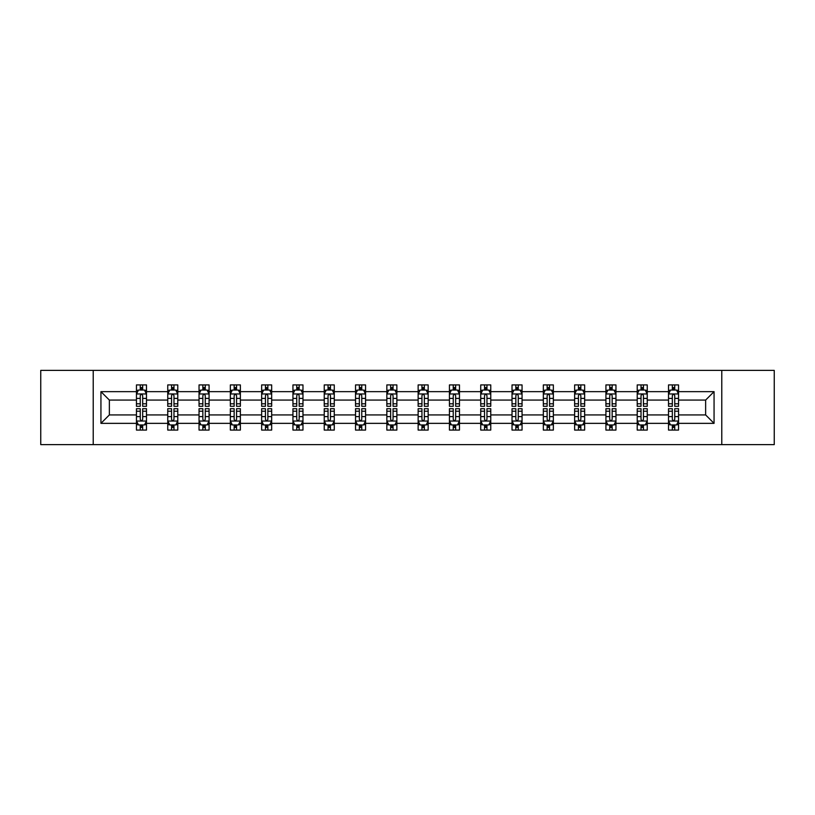 <?xml version="1.0" encoding="UTF-8"?>
<svg xmlns="http://www.w3.org/2000/svg" width="815" height="815" viewBox="0 0 815 815"><rect width="100%" height="100%" fill="white"/><g stroke="black" fill="none" stroke-linecap="round" stroke-linejoin="round"><path stroke-width="1.22" d="M721.784 444.613L774.25 444.613L774.25 370.387L721.784 370.387L721.784 444.613L93.216 444.613L93.216 370.387L40.75 370.387L40.75 444.613L93.216 444.613M678.549 423.352L678.549 414.927L705.637 414.927L714.062 423.352L678.549 423.352L678.549 430.076L674.739 430.076L674.739 424.951M721.784 370.387L93.216 370.387M668.514 423.352L647.253 423.352L647.253 414.927L668.514 414.927L668.514 430.076L678.549 430.076L678.549 424.717L676.664 424.717M647.253 423.352L647.253 430.076L643.442 430.076L643.442 424.951M637.218 423.352L615.957 423.352L615.957 414.927L637.218 414.927L637.218 430.076L647.253 430.076L647.253 424.717L645.368 424.717M615.957 423.352L615.957 430.076L612.147 430.076L612.147 424.951M605.922 423.352L584.65 423.352L584.65 414.927L605.922 414.927L605.922 430.076L615.957 430.076L615.957 424.717L614.072 424.717M584.65 423.352L584.65 430.076L580.84 430.076L580.84 424.951M574.626 423.352L553.354 423.352L553.354 414.927L574.626 414.927L574.626 430.076L584.65 430.076L584.65 424.717L582.766 424.717M553.354 423.352L553.354 430.076L549.544 430.076L549.544 424.951M543.33 423.352L522.058 423.352L522.058 414.927L543.33 414.927L543.33 430.076L553.354 430.076L553.354 424.717L551.47 424.717M522.058 423.352L522.058 430.076L518.248 430.076L518.248 424.951M512.024 423.352L490.762 423.352L490.762 414.927L512.024 414.927L512.024 430.076L522.058 430.076L522.058 424.717L520.174 424.717M490.762 423.352L490.762 430.076L486.952 430.076L486.952 424.951M480.728 423.352L459.466 423.352L459.466 414.927L480.728 414.927L480.728 430.076L490.762 430.076L490.762 424.717L488.878 424.717M459.466 423.352L459.466 430.076L455.646 430.076L455.646 424.951M449.432 423.352L428.16 423.352L428.16 414.927L449.432 414.927L449.432 430.076L459.466 430.076L459.466 424.717L457.582 424.717M428.16 423.352L428.16 430.076L424.35 430.076L424.35 424.951M418.136 423.352L396.864 423.352L396.864 414.927L418.136 414.927L418.136 430.076L428.16 430.076L428.16 424.717L426.276 424.717M396.864 423.352L396.864 430.076L393.054 430.076L393.054 424.951M386.84 423.352L365.568 423.352L365.568 414.927L386.84 414.927L386.84 430.076L396.864 430.076L396.864 424.717L394.98 424.717M365.568 423.352L365.568 430.076L361.758 430.076L361.758 424.951M355.534 423.352L334.272 423.352L334.272 414.927L355.534 414.927L355.534 430.076L365.568 430.076L365.568 424.717L363.684 424.717M334.272 423.352L334.272 430.076L330.462 430.076L330.462 424.951M324.238 423.352L302.976 423.352L302.976 414.927L324.238 414.927L324.238 430.076L334.272 430.076L334.272 424.717L332.388 424.717M302.976 423.352L302.976 430.076L299.156 430.076L299.156 424.951M292.942 423.352L271.67 423.352L271.67 414.927L292.942 414.927L292.942 430.076L302.976 430.076L302.976 424.717L301.081 424.717M271.67 423.352L271.67 430.076L267.86 430.076L267.86 424.951M261.646 423.352L240.374 423.352L240.374 414.927L261.646 414.927L261.646 430.076L271.67 430.076L271.67 424.717L269.785 424.717M240.374 423.352L240.374 430.076L236.564 430.076L236.564 424.951M230.35 423.352L209.078 423.352L209.078 414.927L230.35 414.927L230.35 430.076L240.374 430.076L240.374 424.717L238.489 424.717M209.078 423.352L209.078 430.076L205.268 430.076L205.268 424.951M199.043 423.352L177.782 423.352L177.782 414.927L199.043 414.927L199.043 430.076L209.078 430.076L209.078 424.717L207.193 424.717M177.782 423.352L177.782 430.076L173.972 430.076L173.972 424.951M167.747 423.352L146.486 423.352L146.486 414.927L167.747 414.927L167.747 430.076L177.782 430.076L177.782 424.717L175.897 424.717M146.486 423.352L146.486 430.076L142.666 430.076L142.666 424.951M136.451 423.352L100.938 423.352L100.938 391.648L136.451 391.648L136.451 400.073L109.363 400.073L109.363 414.927L136.451 414.927L136.451 430.076L146.486 430.076L146.486 424.717L144.591 424.717M138.336 390.283L136.451 390.283L136.451 384.924L136.451 391.648M140.262 390.049L140.262 384.924L136.451 384.924L146.486 384.924L146.486 391.648L167.747 391.648L167.747 384.924L177.782 384.924L177.782 391.648L199.043 391.648L199.043 384.924L209.078 384.924L209.078 391.648L230.35 391.648L230.35 384.924L240.374 384.924L240.374 391.648L261.646 391.648L261.646 384.924L271.67 384.924L271.67 391.648L292.942 391.648L292.942 384.924L302.976 384.924L302.976 391.648L324.238 391.648L324.238 384.924L334.272 384.924L334.272 391.648L355.534 391.648L355.534 384.924L365.568 384.924L365.568 391.648L386.84 391.648L386.84 384.924L396.864 384.924L396.864 391.648L418.136 391.648L418.136 384.924L428.16 384.924L428.16 391.648L449.432 391.648L449.432 384.924L459.466 384.924L459.466 391.648L480.728 391.648L480.728 384.924L490.762 384.924L490.762 391.648L512.024 391.648L512.024 384.924L522.058 384.924L522.058 391.648L543.33 391.648L543.33 384.924L553.354 384.924L553.354 391.648L574.626 391.648L574.626 384.924L584.65 384.924L584.65 391.648L605.922 391.648L605.922 384.924L615.957 384.924L615.957 391.648L637.218 391.648L637.218 384.924L647.253 384.924L647.253 391.648L668.514 391.648L668.514 384.924L678.549 384.924L678.549 391.648L714.062 391.648L714.062 423.352M668.514 391.648L668.514 400.073L647.253 400.073L647.253 391.648M637.218 391.648L637.218 400.073L615.957 400.073L615.957 391.648M605.922 391.648L605.922 400.073L584.65 400.073L584.65 391.648M574.626 391.648L574.626 400.073L553.354 400.073L553.354 391.648M543.33 391.648L543.33 400.073L522.058 400.073L522.058 391.648M512.024 391.648L512.024 400.073L490.762 400.073L490.762 391.648M480.728 391.648L480.728 400.073L459.466 400.073L459.466 391.648M449.432 391.648L449.432 400.073L428.16 400.073L428.16 391.648M418.136 391.648L418.136 400.073L396.864 400.073L396.864 391.648M386.84 391.648L386.84 400.073L365.568 400.073L365.568 391.648M355.534 391.648L355.534 400.073L334.272 400.073L334.272 391.648M324.238 391.648L324.238 400.073L302.976 400.073L302.976 391.648M292.942 391.648L292.942 400.073L271.67 400.073L271.67 391.648M261.646 391.648L261.646 400.073L240.374 400.073L240.374 391.648M230.35 391.648L230.35 400.073L209.078 400.073L209.078 391.648M199.043 391.648L199.043 400.073L177.782 400.073L177.782 391.648M167.747 391.648L167.747 400.073L146.486 400.073L146.486 391.648M100.938 391.648L109.363 400.073M705.637 414.927L705.637 400.073L678.549 400.073L678.549 391.648M672.334 389.947L674.739 389.947M641.028 389.947L643.442 389.947M609.732 389.947L612.147 389.947M578.436 389.947L580.84 389.947M547.14 389.947L549.544 389.947M515.844 389.947L518.248 389.947M484.538 389.947L486.952 389.947M453.242 389.947L455.646 389.947M421.946 389.947L424.35 389.947M390.65 389.947L393.054 389.947M359.354 389.947L361.758 389.947M328.048 389.947L330.462 389.947M296.752 389.947L299.156 389.947M265.456 389.947L267.86 389.947M234.16 389.947L236.564 389.947M202.854 389.947L205.268 389.947M171.558 389.947L173.972 389.947M140.262 389.947L142.666 389.947M140.262 425.053L142.666 425.053M171.558 425.053L173.972 425.053M202.854 425.053L205.268 425.053M234.16 425.053L236.564 425.053M265.456 425.053L267.86 425.053M296.752 425.053L299.156 425.053M328.048 425.053L330.462 425.053M359.354 425.053L361.758 425.053M390.65 425.053L393.054 425.053M421.946 425.053L424.35 425.053M453.242 425.053L455.646 425.053M484.538 425.053L486.952 425.053M515.844 425.053L518.248 425.053M547.14 425.053L549.544 425.053M578.436 425.053L580.84 425.053M609.732 425.053L612.147 425.053M641.028 425.053L643.442 425.053M672.334 425.053L674.739 425.053M109.363 414.927L100.938 423.352M714.062 391.648L705.637 400.073M142.666 387.532L140.262 387.532M136.451 403.782L136.451 406.298L140.262 406.298L140.262 403.782L136.451 403.782L136.451 400.073M146.486 400.073L146.486 406.298L142.666 406.298L142.666 395.56C141.871 394.012 141.066 394.012 140.262 395.56L140.262 403.782M144.591 390.283L146.486 390.283L146.486 384.924L142.666 384.924L142.666 390.049M146.486 394.063L144.479 390.049L138.458 390.049L136.451 394.063M140.262 427.468L142.666 427.468M146.486 411.218L146.486 408.702L142.666 408.702L142.666 411.218L146.486 411.218L146.486 414.927M136.451 414.927L136.451 408.702L140.262 408.702L140.262 419.44C141.066 420.988 141.861 420.988 142.666 419.44L142.666 411.218M138.336 424.717L136.451 424.717L136.451 430.076L140.262 430.076L140.262 424.951M136.451 420.937L138.458 424.951L144.479 424.951L146.486 420.937M173.972 387.532L171.558 387.532M169.632 390.283L167.747 390.283L167.747 384.924L171.558 384.924L171.558 390.049M167.747 403.782L167.747 406.298L171.558 406.298L171.558 403.782L167.747 403.782L167.747 400.073M177.782 400.073L177.782 406.298L173.972 406.298L173.972 395.56C173.167 394.012 172.362 394.012 171.558 395.56L171.558 403.782M175.897 390.283L177.782 390.283L177.782 384.924L173.972 384.924L173.972 390.049M177.782 394.063L175.775 390.049L169.754 390.049L167.747 394.063M205.268 387.532L202.854 387.532M200.928 390.283L199.043 390.283L199.043 384.924L202.854 384.924L202.854 390.049M199.043 403.782L199.043 406.298L202.854 406.298L202.854 403.782L199.043 403.782L199.043 400.073M209.078 400.073L209.078 406.298L205.268 406.298L205.268 395.56C204.463 394.012 203.658 394.012 202.854 395.56L202.854 403.782M207.193 390.283L209.078 390.283L209.078 384.924L205.268 384.924L205.268 390.049M209.078 394.063L207.071 390.049L201.05 390.049L199.043 394.063M171.558 427.468L173.972 427.468M177.782 411.218L177.782 408.702L173.972 408.702L173.972 411.218L177.782 411.218L177.782 414.927M167.747 414.927L167.747 408.702L171.558 408.702L171.558 419.44C172.362 420.988 173.167 420.988 173.972 419.44L173.972 411.218M169.632 424.717L167.747 424.717L167.747 430.076L171.558 430.076L171.558 424.951M167.747 420.937L169.754 424.951L175.775 424.951L177.782 420.937M202.854 427.468L205.268 427.468M209.078 411.218L209.078 408.702L205.268 408.702L205.268 411.218L209.078 411.218L209.078 414.927M199.043 414.927L199.043 408.702L202.854 408.702L202.854 419.44C203.658 420.988 204.463 420.988 205.268 419.44L205.268 411.218M200.928 424.717L199.043 424.717L199.043 430.076L202.854 430.076L202.854 424.951M199.043 420.937L201.05 424.951L207.071 424.951L209.078 420.937M236.564 387.532L234.16 387.532M232.234 390.283L230.35 390.283L230.35 384.924L234.16 384.924L234.16 390.049M230.35 403.782L230.35 406.298L234.16 406.298L234.16 403.782L230.35 403.782L230.35 400.073M240.374 400.073L240.374 406.298L236.564 406.298L236.564 395.56C235.759 394.012 234.964 394.012 234.16 395.56L234.16 403.782M238.489 390.283L240.374 390.283L240.374 384.924L236.564 384.924L236.564 390.049M240.374 394.063L238.367 390.049L232.346 390.049L230.35 394.063M234.16 427.468L236.564 427.468M240.374 411.218L240.374 408.702L236.564 408.702L236.564 411.218L240.374 411.218L240.374 414.927M230.35 414.927L230.35 408.702L234.16 408.702L234.16 419.44C234.954 420.988 235.759 420.988 236.564 419.44L236.564 411.218M232.234 424.717L230.35 424.717L230.35 430.076L234.16 430.076L234.16 424.951M230.35 420.937L232.346 424.951L238.367 424.951L240.374 420.937M267.86 387.532L265.456 387.532M263.53 390.283L261.646 390.283L261.646 384.924L265.456 384.924L265.456 390.049M261.646 403.782L261.646 406.298L265.456 406.298L265.456 403.782L261.646 403.782L261.646 400.073M271.67 400.073L271.67 406.298L267.86 406.298L267.86 395.56C267.065 394.012 266.261 394.012 265.456 395.56L265.456 403.782M269.785 390.283L271.67 390.283L271.67 384.924L267.86 384.924L267.86 390.049M271.67 394.063L269.663 390.049L263.653 390.049L261.646 394.063M265.456 427.468L267.86 427.468M271.67 411.218L271.67 408.702L267.86 408.702L267.86 411.218L271.67 411.218L271.67 414.927M261.646 414.927L261.646 408.702L265.456 408.702L265.456 419.44C266.261 420.988 267.055 420.988 267.86 419.44L267.86 411.218M263.53 424.717L261.646 424.717L261.646 430.076L265.456 430.076L265.456 424.951M261.646 420.937L263.653 424.951L269.663 424.951L271.67 420.937M299.156 387.532L296.752 387.532M294.826 390.283L292.942 390.283L292.942 384.924L296.752 384.924L296.752 390.049M292.942 403.782L292.942 406.298L296.752 406.298L296.752 403.782L292.942 403.782L292.942 400.073M302.976 400.073L302.976 406.298L299.156 406.298L299.156 395.56C298.361 394.012 297.556 394.012 296.752 395.56L296.752 403.782M301.081 390.283L302.976 390.283L302.976 384.924L299.156 384.924L299.156 390.049M302.976 394.063L300.969 390.049L294.948 390.049L292.942 394.063M296.752 427.468L299.156 427.468M302.976 411.218L302.976 408.702L299.156 408.702L299.156 411.218L302.976 411.218L302.976 414.927M292.942 414.927L292.942 408.702L296.752 408.702L296.752 419.44C297.556 420.988 298.361 420.988 299.156 419.44L299.156 411.218M294.826 424.717L292.942 424.717L292.942 430.076L296.752 430.076L296.752 424.951M292.942 420.937L294.948 424.951L300.969 424.951L302.976 420.937M330.462 387.532L328.048 387.532M326.122 390.283L324.238 390.283L324.238 384.924L328.048 384.924L328.048 390.049M324.238 403.782L324.238 406.298L328.048 406.298L328.048 403.782L324.238 403.782L324.238 400.073M334.272 400.073L334.272 406.298L330.462 406.298L330.462 395.56C329.657 394.012 328.853 394.012 328.048 395.56L328.048 403.782M332.388 390.283L334.272 390.283L334.272 384.924L330.462 384.924L330.462 390.049M334.272 394.063L332.265 390.049L326.245 390.049L324.238 394.063M328.048 427.468L330.462 427.468M334.272 411.218L334.272 408.702L330.462 408.702L330.462 411.218L334.272 411.218L334.272 414.927M324.238 414.927L324.238 408.702L328.048 408.702L328.048 419.44C328.853 420.988 329.657 420.988 330.462 419.44L330.462 411.218M326.122 424.717L324.238 424.717L324.238 430.076L328.048 430.076L328.048 424.951M324.238 420.937L326.245 424.951L332.265 424.951L334.272 420.937M361.758 387.532L359.354 387.532M357.418 390.283L355.534 390.283L355.534 384.924L359.354 384.924L359.354 390.049M355.534 403.782L355.534 406.298L359.354 406.298L359.354 403.782L355.534 403.782L355.534 400.073M365.568 400.073L365.568 406.298L361.758 406.298L361.758 395.56C360.953 394.012 360.149 394.012 359.354 395.56L359.354 403.782M363.684 390.283L365.568 390.283L365.568 384.924L361.758 384.924L361.758 390.049M365.568 394.063L363.561 390.049L357.541 390.049L355.534 394.063M359.354 427.468L361.758 427.468M365.568 411.218L365.568 408.702L361.758 408.702L361.758 411.218L365.568 411.218L365.568 414.927M355.534 414.927L355.534 408.702L359.354 408.702L359.354 419.44C360.149 420.988 360.953 420.988 361.758 419.44L361.758 411.218M357.418 424.717L355.534 424.717L355.534 430.076L359.354 430.076L359.354 424.951M355.534 420.937L357.541 424.951L363.561 424.951L365.568 420.937M393.054 387.532L390.65 387.532M388.724 390.283L386.84 390.283L386.84 384.924L390.65 384.924L390.65 390.049M386.84 403.782L386.84 406.298L390.65 406.298L390.65 403.782L386.84 403.782L386.84 400.073M396.864 400.073L396.864 406.298L393.054 406.298L393.054 395.56C392.249 394.012 391.455 394.012 390.65 395.56L390.65 403.782M394.98 390.283L396.864 390.283L396.864 384.924L393.054 384.924L393.054 390.049M396.864 394.063L394.857 390.049L388.837 390.049L386.84 394.063M390.65 427.468L393.054 427.468M396.864 411.218L396.864 408.702L393.054 408.702L393.054 411.218L396.864 411.218L396.864 414.927M386.84 414.927L386.84 408.702L390.65 408.702L390.65 419.44C391.445 420.988 392.249 420.988 393.054 419.44L393.054 411.218M388.724 424.717L386.84 424.717L386.84 430.076L390.65 430.076L390.65 424.951M386.84 420.937L388.837 424.951L394.857 424.951L396.864 420.937M424.35 387.532L421.946 387.532M420.02 390.283L418.136 390.283L418.136 384.924L421.946 384.924L421.946 390.049M418.136 403.782L418.136 406.298L421.946 406.298L421.946 403.782L418.136 403.782L418.136 400.073M428.16 400.073L428.16 406.298L424.35 406.298L424.35 395.56C423.555 394.012 422.751 394.012 421.946 395.56L421.946 403.782M426.276 390.283L428.16 390.283L428.16 384.924L424.35 384.924L424.35 390.049M428.16 394.063L426.163 390.049L420.143 390.049L418.136 394.063M455.646 387.532L453.242 387.532M451.316 390.283L449.432 390.283L449.432 384.924L453.242 384.924L453.242 390.049M449.432 403.782L449.432 406.298L453.242 406.298L453.242 403.782L449.432 403.782L449.432 400.073M459.466 400.073L459.466 406.298L455.646 406.298L455.646 395.56C454.852 394.012 454.047 394.012 453.242 395.56L453.242 403.782M457.582 390.283L459.466 390.283L459.466 384.924L455.646 384.924L455.646 390.049M459.466 394.063L457.46 390.049L451.439 390.049L449.432 394.063M486.952 387.532L484.538 387.532M482.612 390.283L480.728 390.283L480.728 384.924L484.538 384.924L484.538 390.049M480.728 403.782L480.728 406.298L484.538 406.298L484.538 403.782L480.728 403.782L480.728 400.073M490.762 400.073L490.762 406.298L486.952 406.298L486.952 395.56C486.148 394.012 485.343 394.012 484.538 395.56L484.538 403.782M488.878 390.283L490.762 390.283L490.762 384.924L486.952 384.924L486.952 390.049M490.762 394.063L488.755 390.049L482.735 390.049L480.728 394.063M518.248 387.532L515.844 387.532M513.919 390.283L512.024 390.283L512.024 384.924L515.844 384.924L515.844 390.049M512.024 403.782L512.024 406.298L515.844 406.298L515.844 403.782L512.024 403.782L512.024 400.073M522.058 400.073L522.058 406.298L518.248 406.298L518.248 395.56C517.444 394.012 516.639 394.012 515.844 395.56L515.844 403.782M520.174 390.283L522.058 390.283L522.058 384.924L518.248 384.924L518.248 390.049M522.058 394.063L520.052 390.049L514.031 390.049L512.024 394.063M549.544 387.532L547.14 387.532M545.215 390.283L543.33 390.283L543.33 384.924L547.14 384.924L547.14 390.049M543.33 403.782L543.33 406.298L547.14 406.298L547.14 403.782L543.33 403.782L543.33 400.073M553.354 400.073L553.354 406.298L549.544 406.298L549.544 395.56C548.74 394.012 547.945 394.012 547.14 395.56L547.14 403.782M551.47 390.283L553.354 390.283L553.354 384.924L549.544 384.924L549.544 390.049M553.354 394.063L551.348 390.049L545.337 390.049L543.33 394.063M580.84 387.532L578.436 387.532M576.511 390.283L574.626 390.283L574.626 384.924L578.436 384.924L578.436 390.049M574.626 403.782L574.626 406.298L578.436 406.298L578.436 403.782L574.626 403.782L574.626 400.073M584.65 400.073L584.65 406.298L580.84 406.298L580.84 395.56C580.046 394.012 579.241 394.012 578.436 395.56L578.436 403.782M582.766 390.283L584.65 390.283L584.65 384.924L580.84 384.924L580.84 390.049M584.65 394.063L582.654 390.049L576.633 390.049L574.626 394.063M421.946 427.468L424.35 427.468M428.16 411.218L428.16 408.702L424.35 408.702L424.35 411.218L428.16 411.218L428.16 414.927M418.136 414.927L418.136 408.702L421.946 408.702L421.946 419.44C422.751 420.988 423.545 420.988 424.35 419.44L424.35 411.218M420.02 424.717L418.136 424.717L418.136 430.076L421.946 430.076L421.946 424.951M418.136 420.937L420.143 424.951L426.163 424.951L428.16 420.937M453.242 427.468L455.646 427.468M459.466 411.218L459.466 408.702L455.646 408.702L455.646 411.218L459.466 411.218L459.466 414.927M449.432 414.927L449.432 408.702L453.242 408.702L453.242 419.44C454.047 420.988 454.852 420.988 455.646 419.44L455.646 411.218M451.316 424.717L449.432 424.717L449.432 430.076L453.242 430.076L453.242 424.951M449.432 420.937L451.439 424.951L457.46 424.951L459.466 420.937M484.538 427.468L486.952 427.468M490.762 411.218L490.762 408.702L486.952 408.702L486.952 411.218L490.762 411.218L490.762 414.927M480.728 414.927L480.728 408.702L484.538 408.702L484.538 419.44C485.343 420.988 486.148 420.988 486.952 419.44L486.952 411.218M482.612 424.717L480.728 424.717L480.728 430.076L484.538 430.076L484.538 424.951M480.728 420.937L482.735 424.951L488.755 424.951L490.762 420.937M515.844 427.468L518.248 427.468M522.058 411.218L522.058 408.702L518.248 408.702L518.248 411.218L522.058 411.218L522.058 414.927M512.024 414.927L512.024 408.702L515.844 408.702L515.844 419.44C516.639 420.988 517.444 420.988 518.248 419.44L518.248 411.218M513.919 424.717L512.024 424.717L512.024 430.076L515.844 430.076L515.844 424.951M512.024 420.937L514.031 424.951L520.052 424.951L522.058 420.937M547.14 427.468L549.544 427.468M553.354 411.218L553.354 408.702L549.544 408.702L549.544 411.218L553.354 411.218L553.354 414.927M543.33 414.927L543.33 408.702L547.14 408.702L547.14 419.44C547.935 420.988 548.74 420.988 549.544 419.44L549.544 411.218M545.215 424.717L543.33 424.717L543.33 430.076L547.14 430.076L547.14 424.951M543.33 420.937L545.337 424.951L551.348 424.951L553.354 420.937M578.436 427.468L580.84 427.468M584.65 411.218L584.65 408.702L580.84 408.702L580.84 411.218L584.65 411.218L584.65 414.927M574.626 414.927L574.626 408.702L578.436 408.702L578.436 419.44C579.241 420.988 580.036 420.988 580.84 419.44L580.84 411.218M576.511 424.717L574.626 424.717L574.626 430.076L578.436 430.076L578.436 424.951M574.626 420.937L576.633 424.951L582.654 424.951L584.65 420.937M612.147 387.532L609.732 387.532M607.807 390.283L605.922 390.283L605.922 384.924L609.732 384.924L609.732 390.049M605.922 403.782L605.922 406.298L609.732 406.298L609.732 403.782L605.922 403.782L605.922 400.073M615.957 400.073L615.957 406.298L612.147 406.298L612.147 395.56C611.342 394.012 610.537 394.012 609.732 395.56L609.732 403.782M614.072 390.283L615.957 390.283L615.957 384.924L612.147 384.924L612.147 390.049M615.957 394.063L613.95 390.049L607.929 390.049L605.922 394.063M609.732 427.468L612.147 427.468M615.957 411.218L615.957 408.702L612.147 408.702L612.147 411.218L615.957 411.218L615.957 414.927M605.922 414.927L605.922 408.702L609.732 408.702L609.732 419.44C610.537 420.988 611.342 420.988 612.147 419.44L612.147 411.218M607.807 424.717L605.922 424.717L605.922 430.076L609.732 430.076L609.732 424.951M605.922 420.937L607.929 424.951L613.95 424.951L615.957 420.937M643.442 387.532L641.028 387.532M639.103 390.283L637.218 390.283L637.218 384.924L641.028 384.924L641.028 390.049M637.218 403.782L637.218 406.298L641.028 406.298L641.028 403.782L637.218 403.782L637.218 400.073M647.253 400.073L647.253 406.298L643.442 406.298L643.442 395.56C642.638 394.012 641.833 394.012 641.028 395.56L641.028 403.782M645.368 390.283L647.253 390.283L647.253 384.924L643.442 384.924L643.442 390.049M647.253 394.063L645.246 390.049L639.225 390.049L637.218 394.063M641.028 427.468L643.442 427.468M647.253 411.218L647.253 408.702L643.442 408.702L643.442 411.218L647.253 411.218L647.253 414.927M637.218 414.927L637.218 408.702L641.028 408.702L641.028 419.44C641.833 420.988 642.638 420.988 643.442 419.44L643.442 411.218M639.103 424.717L637.218 424.717L637.218 430.076L641.028 430.076L641.028 424.951M637.218 420.937L639.225 424.951L645.246 424.951L647.253 420.937M674.739 387.532L672.334 387.532M670.409 390.283L668.514 390.283L668.514 384.924L672.334 384.924L672.334 390.049M668.514 403.782L668.514 406.298L672.334 406.298L672.334 403.782L668.514 403.782L668.514 400.073M678.549 400.073L678.549 406.298L674.739 406.298L674.739 395.56C673.934 394.012 673.139 394.012 672.334 395.56L672.334 403.782M676.664 390.283L678.549 390.283L678.549 384.924L674.739 384.924L674.739 390.049M678.549 394.063L676.542 390.049L670.521 390.049L668.514 394.063M672.334 427.468L674.739 427.468M678.549 411.218L678.549 408.702L674.739 408.702L674.739 411.218L678.549 411.218L678.549 414.927M668.514 414.927L668.514 408.702L672.334 408.702L672.334 419.44C673.129 420.988 673.934 420.988 674.739 419.44L674.739 411.218M670.409 424.717L668.514 424.717L668.514 430.076L672.334 430.076L672.334 424.951M668.514 420.937L670.521 424.951L676.542 424.951L678.549 420.937M146.435 393.961L136.502 393.961M146.486 403.782L142.666 403.782M140.262 398.403L136.451 398.403M146.486 398.403L142.666 398.403M142.666 388.816L140.262 388.816M136.502 421.039L146.435 421.039M136.451 411.218L140.262 411.218M142.666 416.597L146.486 416.597M136.451 416.597L140.262 416.597M140.262 426.184L142.666 426.184M177.731 393.961L167.798 393.961M177.782 403.782L173.972 403.782M171.558 398.403L167.747 398.403M177.782 398.403L173.972 398.403M173.972 388.816L171.558 388.816M209.027 393.961L199.094 393.961M209.078 403.782L205.268 403.782M202.854 398.403L199.043 398.403M209.078 398.403L205.268 398.403M205.268 388.816L202.854 388.816M167.798 421.039L177.731 421.039M167.747 411.218L171.558 411.218M173.972 416.597L177.782 416.597M167.747 416.597L171.558 416.597M171.558 426.184L173.972 426.184M199.094 421.039L209.027 421.039M199.043 411.218L202.854 411.218M205.268 416.597L209.078 416.597M199.043 416.597L202.854 416.597M202.854 426.184L205.268 426.184M240.323 393.961L230.39 393.961M240.374 403.782L236.564 403.782M234.16 398.403L230.35 398.403M240.374 398.403L236.564 398.403M236.564 388.816L234.16 388.816M230.39 421.039L240.323 421.039M230.35 411.218L234.16 411.218M236.564 416.597L240.374 416.597M230.35 416.597L234.16 416.597M234.16 426.184L236.564 426.184M271.619 393.961L261.697 393.961M271.67 403.782L267.86 403.782M265.456 398.403L261.646 398.403M271.67 398.403L267.86 398.403M267.86 388.816L265.456 388.816M261.697 421.039L271.619 421.039M261.646 411.218L265.456 411.218M267.86 416.597L271.67 416.597M261.646 416.597L265.456 416.597M265.456 426.184L267.86 426.184M302.925 393.961L292.993 393.961M302.976 403.782L299.156 403.782M296.752 398.403L292.942 398.403M302.976 398.403L299.156 398.403M299.156 388.816L296.752 388.816M292.993 421.039L302.925 421.039M292.942 411.218L296.752 411.218M299.156 416.597L302.976 416.597M292.942 416.597L296.752 416.597M296.752 426.184L299.156 426.184M334.221 393.961L324.288 393.961M334.272 403.782L330.462 403.782M328.048 398.403L324.238 398.403M334.272 398.403L330.462 398.403M330.462 388.816L328.048 388.816M324.288 421.039L334.221 421.039M324.238 411.218L328.048 411.218M330.462 416.597L334.272 416.597M324.238 416.597L328.048 416.597M328.048 426.184L330.462 426.184M365.517 393.961L355.585 393.961M365.568 403.782L361.758 403.782M359.354 398.403L355.534 398.403M365.568 398.403L361.758 398.403M361.758 388.816L359.354 388.816M355.585 421.039L365.517 421.039M355.534 411.218L359.354 411.218M361.758 416.597L365.568 416.597M355.534 416.597L359.354 416.597M359.354 426.184L361.758 426.184M396.813 393.961L386.88 393.961M396.864 403.782L393.054 403.782M390.65 398.403L386.84 398.403M396.864 398.403L393.054 398.403M393.054 388.816L390.65 388.816M386.88 421.039L396.813 421.039M386.84 411.218L390.65 411.218M393.054 416.597L396.864 416.597M386.84 416.597L390.65 416.597M390.65 426.184L393.054 426.184M428.12 393.961L418.187 393.961M428.16 403.782L424.35 403.782M421.946 398.403L418.136 398.403M428.16 398.403L424.35 398.403M424.35 388.816L421.946 388.816M459.416 393.961L449.483 393.961M459.466 403.782L455.646 403.782M453.242 398.403L449.432 398.403M459.466 398.403L455.646 398.403M455.646 388.816L453.242 388.816M490.712 393.961L480.779 393.961M490.762 403.782L486.952 403.782M484.538 398.403L480.728 398.403M490.762 398.403L486.952 398.403M486.952 388.816L484.538 388.816M522.008 393.961L512.075 393.961M522.058 403.782L518.248 403.782M515.844 398.403L512.024 398.403M522.058 398.403L518.248 398.403M518.248 388.816L515.844 388.816M553.303 393.961L543.381 393.961M553.354 403.782L549.544 403.782M547.14 398.403L543.33 398.403M553.354 398.403L549.544 398.403M549.544 388.816L547.14 388.816M584.61 393.961L574.677 393.961M584.65 403.782L580.84 403.782M578.436 398.403L574.626 398.403M584.65 398.403L580.84 398.403M580.84 388.816L578.436 388.816M418.187 421.039L428.12 421.039M418.136 411.218L421.946 411.218M424.35 416.597L428.16 416.597M418.136 416.597L421.946 416.597M421.946 426.184L424.35 426.184M449.483 421.039L459.416 421.039M449.432 411.218L453.242 411.218M455.646 416.597L459.466 416.597M449.432 416.597L453.242 416.597M453.242 426.184L455.646 426.184M480.779 421.039L490.712 421.039M480.728 411.218L484.538 411.218M486.952 416.597L490.762 416.597M480.728 416.597L484.538 416.597M484.538 426.184L486.952 426.184M512.075 421.039L522.008 421.039M512.024 411.218L515.844 411.218M518.248 416.597L522.058 416.597M512.024 416.597L515.844 416.597M515.844 426.184L518.248 426.184M543.381 421.039L553.303 421.039M543.33 411.218L547.14 411.218M549.544 416.597L553.354 416.597M543.33 416.597L547.14 416.597M547.14 426.184L549.544 426.184M574.677 421.039L584.61 421.039M574.626 411.218L578.436 411.218M580.84 416.597L584.65 416.597M574.626 416.597L578.436 416.597M578.436 426.184L580.84 426.184M615.906 393.961L605.973 393.961M615.957 403.782L612.147 403.782M609.732 398.403L605.922 398.403M615.957 398.403L612.147 398.403M612.147 388.816L609.732 388.816M605.973 421.039L615.906 421.039M605.922 411.218L609.732 411.218M612.147 416.597L615.957 416.597M605.922 416.597L609.732 416.597M609.732 426.184L612.147 426.184M647.202 393.961L637.269 393.961M647.253 403.782L643.442 403.782M641.028 398.403L637.218 398.403M647.253 398.403L643.442 398.403M643.442 388.816L641.028 388.816M637.269 421.039L647.202 421.039M637.218 411.218L641.028 411.218M643.442 416.597L647.253 416.597M637.218 416.597L641.028 416.597M641.028 426.184L643.442 426.184M678.498 393.961L668.565 393.961M678.549 403.782L674.739 403.782M672.334 398.403L668.514 398.403M678.549 398.403L674.739 398.403M674.739 388.816L672.334 388.816M668.565 421.039L678.498 421.039M668.514 411.218L672.334 411.218M674.739 416.597L678.549 416.597M668.514 416.597L672.334 416.597M672.334 426.184L674.739 426.184"/></g></svg>
